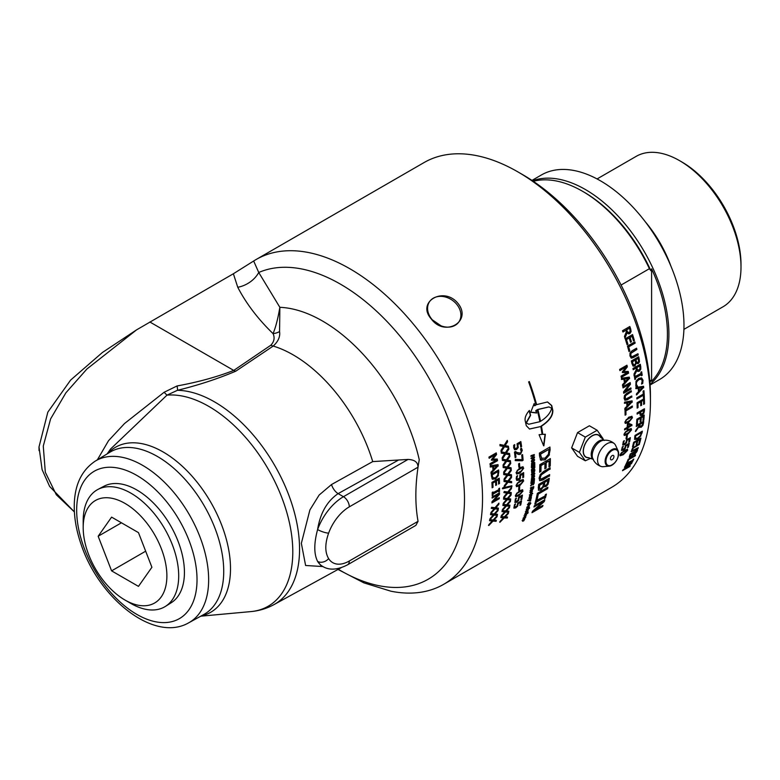 <?xml version="1.0" encoding="UTF-8"?>
<svg xmlns="http://www.w3.org/2000/svg" width="780" height="780" viewBox="0 0 780 780"><rect width="100%" height="100%" fill="white"/><g stroke="black" fill="none" stroke-linecap="round" stroke-linejoin="round"><path stroke-width="1.17" d="M497.172 514.283A187.122 108.03 60 0 1 497.016 515.161L493.808 514.878L489.684 519.392M497.845 509.867A187.122 108.03 60 0 1 497.776 510.403L494.637 513.883L497.494 514.303A187.531 108.274 60 0 1 497.299 515.385L494.091 515.102L489.976 519.617A187.531 108.274 -120 0 0 490.171 518.466L493.399 514.927L490.756 514.702A187.531 108.274 -120 0 0 490.912 513.591L494.227 513.932L498.225 509.438A187.531 108.274 60 0 1 498.059 510.617L494.92 514.108M493.399 514.927L490.464 514.488M498.995 497.884A187.122 108.03 60 0 1 498.956 498.527L491.946 502.574M499.19 492.989A187.122 108.03 60 0 1 499.161 494.198L493.214 500.858L499.307 497.698A187.531 108.274 60 0 1 499.249 498.712L491.917 502.944A187.531 108.274 -120 0 0 491.995 501.725L498.459 494.423L492.141 498.079A187.531 108.274 -120 0 0 492.17 497.045L499.492 492.814A187.531 108.274 60 0 1 499.453 494.383L493.506 501.052M498.459 494.423L492.151 497.718M498.966 478.335A187.122 108.03 60 0 1 499.18 483.434L498.605 484.097A187.531 108.274 -120 0 0 498.44 479.837L496.139 480.841A187.122 108.03 60 0 1 496.294 484.809L495.729 485.472A187.531 108.274 -120 0 0 495.563 481.494L492.55 482.918A187.122 108.03 60 0 1 492.726 487.168L492.141 487.5M496.294 484.809L495.719 485.15M499.18 483.434L498.595 483.776M492.726 487.168L492.151 487.822A187.531 108.274 -120 0 0 491.917 482.41L499.249 478.179A187.531 108.274 60 0 1 499.473 483.59M492.55 482.918L492.843 483.064A187.531 108.274 60 0 1 493.019 487.325M495.563 481.494L492.843 483.064M496.139 480.841L496.431 480.997A187.531 108.274 60 0 1 496.597 484.965M498.44 479.837L496.431 480.997M492.716 477.799L495.436 477.808L497.708 475.108L497.962 472.524A187.531 108.274 -120 0 0 497.874 471.627L491.946 474.747A187.122 108.03 60 0 1 492.024 475.644L493.233 478.13M491.946 474.747L492.238 474.874A187.531 108.274 60 0 1 492.316 475.781L493.087 478.072M497.874 471.627L492.238 474.874M498.342 470.106A187.122 108.03 60 0 1 498.508 471.841L498.176 475.332L495.212 478.891L492.014 478.871M498.469 475.478L495.505 479.037L492.307 479.017L491.468 476.229A187.531 108.274 -120 0 0 491.283 474.181L498.605 469.95A187.531 108.274 60 0 1 498.8 471.978L498.176 475.332M492.833 479.407L492.307 479.017M497.113 465.904L493.204 466.391A187.122 108.03 60 0 1 493.535 469.16L497.113 465.904L493.486 466.508A187.531 108.274 60 0 1 493.818 469.287M497.747 464.665A187.122 108.03 60 0 1 497.903 465.972L491.195 473.343A187.531 108.274 -120 0 0 491.069 472.085L493.028 470.096A187.531 108.274 -120 0 0 492.619 466.664L490.171 466.908M497.903 465.972L490.912 473.216M492.619 466.664L490.464 467.025A187.531 108.274 -120 0 0 490.298 465.806L498.02 464.617A187.531 108.274 60 0 1 498.196 466.089M507.175 517.023A187.122 108.03 60 0 1 506.981 517.813L503.929 517.657L499.649 522.034M508.15 512.889A187.122 108.03 60 0 1 508.063 513.308L504.796 516.701L507.526 517.033A187.531 108.274 60 0 1 507.263 518.057L504.212 517.9L499.931 522.288A187.531 108.274 -120 0 0 500.214 521.196L503.558 517.764L501.052 517.647A187.531 108.274 -120 0 0 501.277 516.594L504.436 516.799L508.589 512.431A187.531 108.274 60 0 1 508.345 513.552L505.079 516.945M503.558 517.764L500.76 517.403M509.584 505.157A187.122 108.03 60 0 1 509.438 506.064L506.191 505.752L502.115 510.296M510.198 500.682A187.122 108.03 60 0 1 510.13 501.248L507.019 504.748L509.896 505.186A187.531 108.274 60 0 1 509.73 506.288L506.483 505.967L502.398 510.52A187.531 108.274 -120 0 0 502.583 509.35L505.781 505.791L503.11 505.547A187.531 108.274 -120 0 0 503.246 504.416L506.6 504.787L510.559 500.263A187.531 108.274 60 0 1 510.422 501.462L507.302 504.972M505.781 505.791L502.817 505.333M510.958 492.531A187.122 108.03 60 0 1 510.89 493.535L507.439 493.077L503.558 497.757M511.202 487.744A187.122 108.03 60 0 1 511.173 488.436L508.219 492.043L511.261 492.56A187.531 108.274 60 0 1 511.183 493.73L507.731 493.262L503.851 497.952A187.531 108.274 -120 0 0 503.938 496.723L506.971 493.048L504.143 492.697A187.531 108.274 -120 0 0 504.192 491.507L507.751 492.014L511.514 487.354A187.531 108.274 60 0 1 511.466 488.621L508.511 492.238M506.971 493.048L503.851 492.511M511.309 481.533A187.122 108.03 60 0 1 511.309 482.615L507.702 482.05L503.987 486.837M511.241 476.531A187.122 108.03 60 0 1 511.261 477.311L508.433 480.997L511.612 481.572A187.531 108.274 60 0 1 511.602 482.781L507.994 482.215L504.28 487.012A187.531 108.274 -120 0 0 504.28 485.726L507.185 481.972L504.231 481.543A187.531 108.274 -120 0 0 504.192 480.305L507.926 480.919L511.524 476.161A187.531 108.274 60 0 1 511.553 477.467L508.726 481.162M507.185 481.972L503.938 481.387M510.802 467.737A187.122 108.03 60 0 1 510.88 468.897L507.068 468.234L503.558 473.128M510.344 462.52A187.122 108.03 60 0 1 510.432 463.398L507.751 467.161L511.085 467.785A187.531 108.274 60 0 1 511.173 469.043L507.361 468.37L503.851 473.275A187.531 108.274 -120 0 0 503.753 471.929L506.503 468.098L503.383 467.59A187.531 108.274 -120 0 0 503.256 466.313L507.195 467.025L510.588 462.169A187.531 108.274 60 0 1 510.725 463.525L508.043 467.288M506.503 468.098L503.09 467.454M509.252 453.453A187.122 108.03 60 0 1 509.428 454.691L505.411 453.95L502.096 458.923M508.424 448.061A187.122 108.03 60 0 1 508.579 449.026L506.054 452.848L509.535 453.502A187.531 108.274 60 0 1 509.71 454.808L505.703 454.048L502.388 459.03A187.531 108.274 -120 0 0 502.193 457.655L504.787 453.755L501.511 453.18A187.531 108.274 -120 0 0 501.296 451.864L505.43 452.663L508.638 447.73A187.531 108.274 60 0 1 508.862 449.124L506.337 452.946M504.787 453.755L501.228 453.082M521.176 501.043A187.122 108.03 60 0 1 520.475 504.709L519.899 505.44A187.531 108.274 -120 0 0 520.504 502.31L518.261 503.207L517.393 505.85L515.463 507.634L513.835 507.994M515.268 503.851L514.312 506.113L514.654 507.01M514.732 504.884L514.556 506.932M518.261 503.207L517.676 506.083L515.755 507.868L513.991 508.15M520.504 502.31L518.554 503.432M514.849 507.166L514.605 506.347L514.849 507.166L517.101 505.82L517.764 503.012L521.537 500.838A187.531 108.274 60 0 1 520.757 504.943M515.502 504.036L515.014 505.118M513.883 508.033L514.527 504.601L515.56 504.007A187.531 108.274 60 0 1 515.551 504.075M519.392 486.886A187.122 108.03 60 0 1 519.207 489.577L518.642 489.908M519.5 489.772L518.612 490.288A187.531 108.274 -120 0 0 518.817 487.217L519.714 486.7A187.531 108.274 60 0 1 519.5 489.772L519.207 489.577M522.892 481.387L521.869 480.421L522.6 481.202L521.869 480.421L517.423 482.976L516.594 484.673L517.608 485.628L522.083 483.034L522.892 481.387L522.161 480.597L517.715 483.151L516.886 484.858L517.608 485.628M523.068 479.495L523.409 480.733L519.48 485.56L516.389 486.535M523.702 480.919L519.773 485.745L516.526 486.652L516.077 485.326L519.967 480.46L523.224 479.563L523.409 480.733M519.226 463.495A187.122 108.03 60 0 1 519.422 466.508L518.807 466.859M519.714 466.654L518.817 467.161A187.531 108.274 -120 0 0 518.612 463.856L519.5 463.34A187.531 108.274 60 0 1 519.714 466.654L519.422 466.508M521.245 448.168L521.976 450.226L520.279 454.058L519.051 454.565L515.17 452.692A187.122 108.03 60 0 1 515.707 457.099L515.112 457.441M518.758 454.447L517.374 453.97M515.209 451.444L517.978 452.917M515.707 457.099L515.141 457.714A187.531 108.274 -120 0 0 514.459 452.156L515.502 451.561L517.832 452.858M515.463 452.8A187.531 108.274 60 0 1 515.99 457.216M517.257 452.605L520.377 452.995L521.245 452.02L520.494 448.948A187.531 108.274 -120 0 0 520.484 448.89L521.527 448.285L522.268 450.343L520.572 454.184L517.657 454.087M523.048 520.572L522.122 520.572M524.452 518.837L524.326 519.626M523.175 519.733L522.658 520.533M522.542 520.553L524.725 519.119L523.741 520.855L524.228 519.665L522.815 521.293L522.395 520.855L523.37 519.938M527.572 512.938A187.122 108.03 60 0 1 527.533 513.045L527.007 513.269M527.485 512.967L528.001 512.752A187.531 108.274 60 0 1 527.807 513.318L527.29 513.533A187.531 108.274 -120 0 0 527.485 512.967M527.69 511.407L527.153 512.109A187.122 108.03 60 0 1 527.036 512.46L526.89 512.899A187.531 108.274 -120 0 0 526.997 512.558L525.544 512.782M525.281 513.24L527.192 511.992A187.531 108.274 -120 0 0 527.28 511.7L527.719 511.524A187.531 108.274 60 0 1 527.621 511.807L528.177 512.07L527.436 512.382A187.531 108.274 60 0 1 527.319 512.723M526.997 512.558L525.564 513.503M529.201 507.887A187.122 108.03 60 0 1 529.152 508.053L526.168 509.252M526.451 509.506A187.531 108.274 -120 0 0 526.627 508.921L529.61 507.721A187.531 108.274 60 0 1 529.435 508.307L526.451 509.506M527.563 507.507L528.85 506.591L528.109 506.454L527.563 507.507L527.183 506.981M528.85 506.591L527.826 506.21L528.567 506.337L527.826 506.21L527.446 507.409M528.226 507.322L526.695 507.224M529.074 505.596L528.869 506.493M526.978 507.478L528.265 505.859L529.318 506.317L528.001 507.946L526.978 507.478L527.036 508.102M530.4 500.35A187.122 108.03 60 0 1 530.312 500.75L527.572 500.341M530.712 498.898A187.122 108.03 60 0 1 530.683 498.995L528.879 500.233L530.741 500.341A187.531 108.274 60 0 1 530.595 500.994L527.855 500.575L531.102 498.605A187.531 108.274 60 0 1 530.975 499.229L529.172 500.467M528.236 499.98L528.723 500.331M532.145 492.823L532.457 493.311L531.687 493.594A187.122 108.03 60 0 1 531.629 493.984L531.472 494.374A187.531 108.274 -120 0 0 531.541 493.984L529.386 494.89M529.825 494.725L531.638 493.35A187.531 108.274 -120 0 0 531.687 493.019L532.135 492.853A187.531 108.274 60 0 1 532.087 493.174L532.75 493.535L531.98 493.818A187.531 108.274 60 0 1 531.921 494.208M531.541 493.984L530.117 494.949M530.702 492.404L531.97 491.468L531.151 491.273L530.702 492.404L530.254 491.858L530.575 492.307M531.97 491.468L530.858 491.059L531.677 491.244L530.858 491.059L530.41 492.19M532.087 490.376L530.946 492.697L529.776 492.112M530.068 492.336L531.229 490.62L532.438 491.195L531.229 492.921L530.068 492.336L530.234 493.048M532.262 490.454L532.145 490.971M533.198 487.441L532.37 487.744A187.531 108.274 60 0 1 532.321 488.114L532.721 488.943L533.101 488.212A187.531 108.274 -120 0 0 533.198 487.441L532.37 487.744M532.077 487.539A187.122 108.03 60 0 1 532.028 487.909L532.721 488.943M533.462 486.681A187.122 108.03 60 0 1 533.315 487.851L530.341 490.708A187.531 108.274 -120 0 0 530.439 489.957L531.872 488.202A187.531 108.274 -120 0 0 531.901 487.909L530.332 488.173M531.17 489.372L530.049 490.493M531.901 487.909L530.624 488.377A187.531 108.274 -120 0 0 530.702 487.675L533.793 486.564A187.531 108.274 60 0 1 533.608 488.065L532.642 489.625L531.453 489.587M531.492 488.943L532.35 489.411M533.686 482.654L532.847 482.947A187.531 108.274 60 0 1 532.818 483.327L533.247 484.175L533.617 483.434A187.531 108.274 -120 0 0 533.686 482.654L532.847 482.947M532.555 482.752A187.122 108.03 60 0 1 532.525 483.122L533.247 484.175M533.939 481.865A187.122 108.03 60 0 1 533.832 483.093L532.906 484.673L532.009 484.185L530.887 485.95A187.531 108.274 -120 0 0 530.956 485.189L532.36 483.405A187.531 108.274 -120 0 0 532.379 483.113L530.809 483.376M531.697 484.614L530.595 485.745M532.379 483.113L531.102 483.571A187.531 108.274 -120 0 0 531.151 482.859L534.261 481.757A187.531 108.274 60 0 1 534.125 483.298L533.188 484.877L531.98 484.819M532.009 484.185L532.906 484.673M533.861 476.19L532.496 475.732L531.677 476.99L532.594 477.808A187.531 108.274 -120 0 0 532.633 476.892L533.159 476.716A187.531 108.274 60 0 1 533.081 478.296L531.745 478.764L531.736 476.297L532.798 475.205L534.28 475.02M533.734 475.654L534.154 476.375L532.789 475.917L532.126 477.965M533.383 474.727L534.378 475.878L533.315 477.935M532.857 476.824A187.122 108.03 60 0 1 532.789 478.111L531.453 478.579M533.676 474.903L534.68 476.073L533.608 478.12L534.154 476.375M534.261 470.506L533.51 470.759A187.531 108.274 60 0 1 533.51 471.325L533.929 471.968L534.251 471.081A187.531 108.274 -120 0 0 534.261 470.506L533.51 470.759M533.218 470.584A187.122 108.03 60 0 1 533.218 471.149L533.929 471.968M532.964 470.935L532.135 471.217A187.531 108.274 60 0 1 532.135 471.939L532.584 472.622L532.954 471.832A187.531 108.274 -120 0 0 532.964 470.935L532.135 471.217M531.843 471.052A187.122 108.03 60 0 1 531.833 471.773L532.584 472.622M534.495 469.677A187.122 108.03 60 0 1 534.485 470.642L533.696 472.485L532.954 472.231L531.784 473.314M532.321 473.187L531.619 472.358A187.531 108.274 -120 0 0 531.638 470.642L534.797 469.579A187.531 108.274 60 0 1 534.778 470.818L533.988 472.66L533.257 472.407L531.911 473.431M532.954 472.231L533.696 472.485M534.261 466.84L533.413 467.123A187.531 108.274 60 0 1 533.413 467.522L533.959 468.439L534.271 467.668A187.531 108.274 -120 0 0 534.261 466.84L533.413 467.123M533.12 466.957A187.122 108.03 60 0 1 533.12 467.356L533.959 468.439M534.495 466.001A187.122 108.03 60 0 1 534.505 467.366L533.676 469.014L532.682 468.458L531.638 470.243A187.531 108.274 -120 0 0 531.629 469.433L532.935 467.59A187.531 108.274 -120 0 0 532.935 467.279L531.326 467.552M532.389 468.907L531.346 470.067M532.935 467.279L531.619 467.717A187.531 108.274 -120 0 0 531.609 466.957L534.788 465.904A187.531 108.274 60 0 1 534.797 467.532L533.968 469.19L532.682 469.072M532.682 468.458L533.676 469.014M534.163 456.895A187.122 108.03 60 0 1 534.193 457.441L530.985 458.484M534.017 454.652A187.122 108.03 60 0 1 534.056 455.208L532.808 455.608A187.122 108.03 60 0 1 532.906 457.07L534.437 456.807A187.531 108.274 60 0 1 534.485 457.587L531.277 458.62A187.531 108.274 -120 0 0 531.229 457.85L532.662 457.382A187.531 108.274 -120 0 0 532.565 455.92L531.121 456.378A187.531 108.274 -120 0 0 531.063 455.598L534.29 454.565A187.531 108.274 60 0 1 534.349 455.344L533.101 455.744A187.531 108.274 60 0 1 533.198 457.207M532.565 455.92L530.829 456.241M546.01 494.305A187.122 108.03 60 0 1 545.074 497.776L544.284 498.644A187.531 108.274 -120 0 0 544.645 497.357L535.967 501.959A187.122 108.03 60 0 1 535.606 503.236L534.953 503.617M545.074 497.776L544.42 498.147M536.533 499.775A187.122 108.03 60 0 1 536.318 500.604L545.005 496.002A187.531 108.274 -120 0 0 545.337 494.695L546.409 494.072A187.531 108.274 60 0 1 545.356 498.03M535.606 503.236L534.807 504.114A187.531 108.274 -120 0 0 535.86 500.165L536.933 499.541A187.531 108.274 60 0 1 536.611 500.848M535.967 501.959L536.25 502.213A187.531 108.274 60 0 1 535.889 503.5M544.645 497.357L536.25 502.213M544.489 482.05L544.781 482.264A187.531 108.274 60 0 1 544.557 483.951L544.654 485.452L545.912 485.277L547.102 484.078L547.677 481.913A187.531 108.274 -120 0 0 547.872 480.49L544.489 482.05A187.122 108.03 60 0 1 544.264 483.736L544.567 485.384M547.872 480.49L544.781 482.264M539.331 488.436L541.037 488.563L542.822 486.73L543.377 484.633A187.531 108.274 -120 0 0 543.611 482.947L539.419 484.985A187.122 108.03 60 0 1 539.263 486.184L539.555 488.611M539.419 484.985L539.711 485.199A187.531 108.274 60 0 1 539.555 486.398L539.438 488.543M543.611 482.947L539.711 485.199M548.915 478.491A187.122 108.03 60 0 1 548.574 481.055L547.706 484.195L545.571 486.457L543.562 486.223L540.55 489.811L538.356 490.064M543.806 486.476L540.832 490.045L538.649 490.288L538.278 487.607A187.531 108.274 -120 0 0 538.707 484.39L549.257 478.296A187.531 108.274 60 0 1 548.867 481.27L547.999 484.419L545.854 486.681L543.514 486.262M543.562 486.223L544.157 486.876M550.056 458.767A187.122 108.03 60 0 1 549.919 465.952L548.964 466.859A187.531 108.274 -120 0 0 549.091 460.941L545.912 462.433A187.122 108.03 60 0 1 545.795 467.951L544.84 468.858A187.531 108.274 -120 0 0 544.957 463.33L540.745 465.416A187.122 108.03 60 0 1 540.618 471.325L539.672 471.871M545.795 467.951L544.85 468.497M549.919 465.952L548.974 466.498M540.618 471.325L539.663 472.231A187.531 108.274 -120 0 0 539.789 464.685L550.349 458.601A187.531 108.274 60 0 1 550.212 466.138M540.745 465.416L541.037 465.582A187.531 108.274 60 0 1 540.91 471.51M544.957 463.33L541.037 465.582M545.912 462.433L546.205 462.608A187.531 108.274 60 0 1 546.088 468.136M549.091 460.941L546.205 462.608M541.32 458.231L545.025 458.162L548.399 454.311L548.886 450.655A187.531 108.274 -120 0 0 548.818 449.387L540.404 453.931A187.122 108.03 60 0 1 540.472 455.198L541.905 458.65M540.404 453.931L540.696 454.077A187.531 108.274 60 0 1 540.764 455.344L541.759 458.572M548.818 449.387L540.696 454.077M549.656 447.164A187.122 108.03 60 0 1 549.812 449.728L549.149 454.662L544.752 459.722L540.277 459.761M549.442 454.818L545.044 459.878L540.569 459.917L539.555 455.998A187.531 108.274 -120 0 0 539.38 453.102L549.929 447.008A187.531 108.274 60 0 1 550.105 449.875L549.149 454.662M541.183 460.405L540.569 459.917M626.847 450.801L626.077 449.953L626.564 450.548L626.077 449.953L621.64 452.507L620.558 454.019L621.319 454.857L625.784 452.264L626.847 450.801L626.359 450.206L621.923 452.761L620.841 454.272L621.319 454.857M627.413 449.192L627.374 450.079L622.908 454.496L619.973 455.598M627.656 450.333L623.191 454.76L620.081 455.764L620.022 454.74L624.448 450.284L627.578 449.29L627.374 450.079M630.006 437.843A187.122 108.03 60 0 1 629.314 441.509L628.739 442.24A187.531 108.274 -120 0 0 629.343 439.101L627.1 440.008L626.233 442.65L624.312 444.434L622.674 444.805M624.097 440.642L623.152 442.913L623.493 443.82M623.561 441.685L623.395 443.732M627.1 440.008L626.515 442.884L624.595 444.678L622.83 444.951M629.343 439.101L627.383 440.232M623.688 443.966L623.444 443.147L623.688 443.966L625.94 442.621L626.593 439.813L630.367 437.629A187.531 108.274 60 0 1 629.606 441.743M624.332 440.837L623.854 441.919M622.723 444.844L623.356 441.392L624.4 440.798A187.531 108.274 60 0 1 624.38 440.875M632.053 406.185A187.122 108.03 60 0 1 632.073 407.004L625.618 410.738A187.122 108.03 60 0 1 625.677 414.541L625.102 414.872M625.969 414.706L625.102 415.204A187.531 108.274 -120 0 0 625.004 410.251L632.336 406.019A187.531 108.274 60 0 1 632.365 407.17L625.911 410.894A187.531 108.274 60 0 1 625.969 414.706L625.677 414.541M631.137 402.119L627.315 402.616A187.122 108.03 60 0 1 627.471 405.308L631.137 402.119L627.608 402.763A187.531 108.274 60 0 1 627.764 405.454M631.819 400.901A187.122 108.03 60 0 1 631.888 402.129L624.985 409.432A187.531 108.274 -120 0 0 624.936 408.223L626.944 406.253A187.531 108.274 -120 0 0 626.759 402.919L624.361 403.172M631.888 402.129L624.692 409.276M626.759 402.919L624.653 403.309A187.531 108.274 -120 0 0 624.575 402.129L632.092 400.852A187.531 108.274 60 0 1 632.18 402.285M630.649 388.06A187.122 108.03 60 0 1 630.757 388.908L623.688 392.993M629.938 382.707A187.122 108.03 60 0 1 630.142 384.169L624.819 391.151L630.913 387.913A187.531 108.274 60 0 1 631.039 389.025L623.717 393.256A187.531 108.274 -120 0 0 623.551 391.921L629.343 384.267L623.025 387.913A187.531 108.274 -120 0 0 622.859 386.792L630.182 382.561A187.531 108.274 60 0 1 630.435 384.277L625.111 391.267M629.343 384.267L622.986 387.67M628.436 378.417L624.458 378.904A187.122 108.03 60 0 1 624.936 381.732L628.436 378.417L624.751 379.002A187.531 108.274 60 0 1 625.228 381.829M629.05 377.159A187.122 108.03 60 0 1 629.284 378.524L622.733 385.934A187.531 108.274 -120 0 0 622.528 384.647L624.448 382.639A187.531 108.274 -120 0 0 623.854 379.139L621.377 379.402M629.284 378.524L622.44 385.827M623.854 379.139L621.66 379.49A187.531 108.274 -120 0 0 621.436 378.251L629.314 377.12A187.531 108.274 60 0 1 629.567 378.622M624.234 468.897L630.24 465.787A187.531 108.274 60 0 1 629.831 466.479L629.567 466.177A187.122 108.03 60 0 1 629.567 466.177L622.918 470.018M631.527 462.725A187.122 108.03 60 0 1 631.283 463.183L624.419 467.327A187.531 108.274 -120 0 0 624.809 466.606L632.131 462.374A187.531 108.274 60 0 1 631.547 463.476L624.448 469.131M629.831 466.479L622.508 470.71A187.531 108.274 -120 0 0 623.005 469.872L630.737 463.681L624.77 466.684M635.057 455.335A187.122 108.03 60 0 1 634.94 455.598L628.485 459.332A187.122 108.03 60 0 1 627.247 462.101L626.925 462.286M627.51 462.394L626.642 462.891A187.531 108.274 -120 0 0 628.241 459.264L635.563 455.042A187.531 108.274 60 0 1 635.212 455.881L628.748 459.615A187.531 108.274 60 0 1 627.51 462.394L627.247 462.101M637.865 447.837A187.122 108.03 60 0 1 637.748 448.217L631.157 451.493M639.132 443.752A187.122 108.03 60 0 1 639.005 444.181L632.873 447.964L631.888 449.592L632.365 450.781L638.323 447.584A187.531 108.274 60 0 1 638.02 448.481L631.332 451.688M631.254 451.591L632.56 448.1L639.561 443.508A187.531 108.274 60 0 1 639.288 444.434L633.155 448.227L632.365 450.781M643.88 415.184A187.122 108.03 60 0 1 643.519 419.854L642.944 420.556A187.531 108.274 -120 0 0 643.266 416.588L640.965 417.553A187.122 108.03 60 0 1 640.673 421.249L640.097 421.951A187.531 108.274 -120 0 0 640.39 418.246L637.377 419.62A187.122 108.03 60 0 1 637.065 423.589L636.519 423.901M640.673 421.249L640.136 421.561M643.519 419.854L642.983 420.166M637.065 423.589L636.49 424.291A187.531 108.274 -120 0 0 636.87 419.24L644.202 415.009A187.531 108.274 60 0 1 643.812 420.059M637.377 419.62L637.669 419.815A187.531 108.274 60 0 1 637.358 423.784M640.39 418.246L637.669 419.815M640.965 417.553L641.258 417.748A187.531 108.274 60 0 1 640.965 421.453M643.266 416.588L641.258 417.748M641.014 414.287L643.217 412.893L643.558 411.255A187.531 108.274 -120 0 0 643.578 410.339L640.663 412.025A187.531 108.274 60 0 1 640.643 412.776L640.936 414.238M640.663 412.025L643.578 410.339M640.37 411.85A187.122 108.03 60 0 1 640.341 412.601L640.721 414.102M644.153 408.915A187.122 108.03 60 0 1 644.105 410.651L643.558 413.069L641.755 415.058L640.166 415.282M639.834 412.503L637.104 414.082A187.531 108.274 -120 0 0 637.124 412.971L644.456 408.74A187.531 108.274 60 0 1 644.397 410.836L643.851 413.264L642.047 415.252L640.458 415.467L639.805 413.439A187.531 108.274 -120 0 0 639.834 412.503L637.114 413.731M643.666 390.809A187.122 108.03 60 0 1 644.056 397.517L643.481 398.171A187.531 108.274 -120 0 0 643.344 395.255L636.87 398.677M644.056 397.517L643.471 397.858M643.344 395.255L636.88 398.99A187.531 108.274 -120 0 0 636.812 397.829L643.276 394.095A187.531 108.274 -120 0 0 643.071 391.151L643.939 390.653A187.531 108.274 60 0 1 644.348 397.673M642.632 387.553L638.752 388.05A187.122 108.03 60 0 1 639.015 390.79L642.632 387.553L639.044 388.177A187.531 108.274 60 0 1 639.308 390.916M643.285 386.324A187.122 108.03 60 0 1 643.402 387.601L636.617 394.943A187.531 108.274 -120 0 0 636.519 393.705L638.498 391.726A187.531 108.274 -120 0 0 638.186 388.333L635.758 388.577M643.402 387.601L636.324 394.807M638.186 388.333L636.051 388.703A187.531 108.274 -120 0 0 635.914 387.494L643.558 386.276A187.531 108.274 60 0 1 643.695 387.738M641.404 371.904A187.122 108.03 60 0 1 641.92 375.2L641.452 375.736A187.531 108.274 -120 0 0 641.277 374.575L635.164 377.842A187.122 108.03 60 0 1 635.339 378.992L634.842 379.285M641.92 375.2L641.423 375.482M634.822 375.706A187.122 108.03 60 0 1 634.969 376.633L641.092 373.357A187.531 108.274 -120 0 0 640.897 372.197L641.648 371.767A187.531 108.274 60 0 1 642.203 375.297M635.339 378.992L634.881 379.529A187.531 108.274 -120 0 0 634.325 375.999L635.066 375.56A187.531 108.274 60 0 1 635.261 376.73M635.164 377.842L635.447 377.939A187.531 108.274 60 0 1 635.622 379.099M641.277 374.575L635.447 377.939M639.688 365.986L636.646 367.497A187.122 108.03 60 0 1 636.85 368.569L637.533 370.012L639.064 369.954L639.941 368.813L639.912 367.204A187.531 108.274 -120 0 0 639.688 365.986L636.928 367.575A187.531 108.274 60 0 1 637.133 368.657L637.533 370.012L638.781 369.866M633.155 369.505L636.119 368.043L633.204 369.73A187.531 108.274 -120 0 0 632.96 368.501L640.292 364.27A187.531 108.274 60 0 1 640.75 366.649L640.789 369.213L639.366 371.183L637.933 371.446L636.597 370.432L633.974 375.531M640.048 364.416A187.122 108.03 60 0 1 640.458 366.571L640.507 369.125L639.083 371.095L637.786 371.387M636.88 370.519L634.257 375.628A187.531 108.274 -120 0 0 633.994 374.039L636.383 369.457A187.531 108.274 -120 0 0 636.119 368.043M637.728 353.857A187.122 108.03 60 0 1 637.981 354.91L633.409 357.542L630.962 357.942M636.324 348.319A187.122 108.03 60 0 1 636.607 349.391L630.659 353.281L630.503 355.368L631.585 356.772M631.244 358L629.947 355.894L629.986 353.008L631.985 350.825L636.558 348.182A187.531 108.274 60 0 1 636.88 349.43L630.942 353.33L630.786 355.417L631.839 356.821L637.962 353.72A187.531 108.274 60 0 1 638.264 354.968L631.683 358.166M632.336 334.708A187.122 108.03 60 0 1 634.111 340.46L633.516 340.987A187.531 108.274 -120 0 0 632.092 336.336L629.821 337.477A187.122 108.03 60 0 1 631.147 341.806L630.552 342.332A187.531 108.274 -120 0 0 629.216 337.994L626.233 339.544A187.122 108.03 60 0 1 627.656 344.185L627.013 344.555M631.147 341.806L630.503 342.176M634.111 340.46L633.477 340.831M627.656 344.185L627.062 344.711A187.531 108.274 -120 0 0 625.228 338.803L632.56 334.581A187.531 108.274 60 0 1 634.384 340.49M626.233 339.544L626.496 339.563A187.531 108.274 60 0 1 627.929 344.214M629.216 337.994L626.496 339.563M629.821 337.477L630.084 337.496A187.531 108.274 60 0 1 631.42 341.835M632.092 336.336L630.084 337.496M629.431 328.253L626.418 329.843A187.122 108.03 60 0 1 626.798 330.944L627.754 332.426L629.353 332.309L630.123 331.149L629.86 329.501A187.531 108.274 -120 0 0 629.431 328.253L626.681 329.843A187.531 108.274 60 0 1 627.062 330.944L628.027 332.436L629.353 332.309M622.908 331.87L625.862 330.31L622.947 331.997A187.531 108.274 -120 0 0 622.508 330.74L629.831 326.508A187.531 108.274 60 0 1 630.679 328.945L631.117 331.578L629.87 333.577L628.758 333.889L626.798 332.846L624.721 338.042M629.616 326.635A187.122 108.03 60 0 1 630.425 328.945L630.854 331.568L628.631 333.879M627.062 332.855L624.985 338.052A187.531 108.274 -120 0 0 624.458 336.424L626.359 331.753A187.531 108.274 -120 0 0 625.862 330.31M548.857 406.906L537.615 409.5A187.122 108.03 60 0 1 540.257 421.239L540.54 421.317C546.643 417.485 550.358 413.147 551.694 408.291L548.993 406.936L537.898 409.558A187.531 108.274 60 0 1 540.54 421.317M536.357 412.922A187.122 108.03 -120 0 0 535.792 410.621L536.075 410.67A187.531 108.274 60 0 1 536.64 413.01L530.722 412.269L534.183 403.514A187.531 108.274 60 0 1 534.788 405.746L534.514 405.707A187.122 108.03 -120 0 0 533.998 403.825M530.741 412.201L534.758 412.532M535.792 410.621L536.962 409.88L536.075 410.67M528.635 424.203L526.061 422.867L530.332 415.311A187.122 108.03 -120 0 0 529.152 410.67M529.415 429L540.803 426.533L529.562 429.049L526.295 425.714A187.531 108.274 -120 0 0 525.193 420.82C524.628 417.807 526.012 414.346 529.357 410.446A187.531 108.274 60 0 1 530.605 415.369L526.344 422.935L528.782 424.242L539.887 421.688A187.531 108.274 -120 0 0 537.245 409.929M543.582 445.721L545.054 434.187M541.174 426.075L541.457 426.163A187.531 108.274 60 0 1 542.783 434.372L542.49 434.265A187.122 108.03 -120 0 0 541.174 426.075C549.003 420.947 552.796 415.701 552.533 410.329A187.122 108.03 -120 0 0 551.441 405.444L547.394 401.934M534.788 405.746L535.957 405.005A187.531 108.274 -120 0 0 528.635 381.927L529.288 381.547A187.531 108.274 60 0 1 536.611 404.625L536.338 404.586A187.122 108.03 -120 0 0 529.074 381.673M543.631 445.741L539.068 434.714L542.081 434.392A187.531 108.274 -120 0 0 540.803 426.533M542.783 434.372L545.337 434.294L543.875 445.848M536.611 404.625L547.531 401.953L551.713 405.512A187.531 108.274 60 0 1 552.815 410.397C553.078 415.779 549.295 421.034 541.457 426.163M634.569 341.991A187.122 108.03 60 0 1 634.881 343.083L628.417 346.808A187.122 108.03 60 0 1 629.587 351L628.953 351.37M629.86 351.049L628.992 351.546A187.531 108.274 -120 0 0 627.461 346.096L634.793 341.864A187.531 108.274 60 0 1 635.154 343.112L628.69 346.846A187.531 108.274 60 0 1 629.86 351.049L629.587 351M638.128 358.459L635.7 359.639A187.122 108.03 60 0 1 636.012 361.033L636.568 362.32L637.904 362.359L638.567 361.442L638.391 359.648A187.531 108.274 -120 0 0 638.128 358.459L635.983 359.697A187.531 108.274 60 0 1 636.295 361.101L636.85 362.388L637.904 362.359M635.173 360.175L632.18 361.666A187.122 108.03 60 0 1 632.404 362.671L633.165 364.591L634.657 364.718L635.642 363.314L635.486 361.569A187.531 108.274 -120 0 0 635.173 360.175L632.463 361.735A187.531 108.274 60 0 1 632.687 362.739L633.448 364.669L634.657 364.718M638.44 356.879A187.122 108.03 60 0 1 638.947 359.141L639.454 361.822L638.303 363.568L636.188 363.1L634.686 365.908L632.833 365.898M639.171 361.754L637.124 363.694M636.149 363.119L634.969 365.976L633.116 365.976L631.946 363.646A187.531 108.274 -120 0 0 631.351 360.974L638.674 356.743A187.531 108.274 60 0 1 639.23 359.209L639.454 361.822M633.614 366.22L633.116 365.976M640.897 379.07L638.567 379.548L636.47 381.654L635.992 384.043L637.26 386.188A187.122 108.03 60 0 1 637.27 386.276L636.265 386.851M641.345 377.812L642.74 380.162L642.447 383.282L641.667 383.74M635.846 386.11L636.012 381.166L638.674 378.398L641.628 377.92L643.032 380.269L642.74 383.399L641.569 384.082A187.531 108.274 -120 0 0 641.56 383.984L642.193 380.747L641.179 379.187L638.859 379.655L636.753 381.771L636.285 384.16L637.553 386.305A187.531 108.274 60 0 1 637.562 386.392L636.402 387.065L635.846 386.11M644.095 398.707A187.122 108.03 60 0 1 644.202 403.728L643.627 404.401A187.531 108.274 -120 0 0 643.549 400.189L641.248 401.193A187.122 108.03 60 0 1 641.326 405.113L640.75 405.776A187.531 108.274 -120 0 0 640.673 401.846L637.669 403.26A187.122 108.03 60 0 1 637.738 407.462L637.163 407.794M641.326 405.113L640.75 405.444M644.202 403.728L643.627 404.069M637.738 407.462L637.163 408.125A187.531 108.274 -120 0 0 637.055 402.773L644.377 398.541A187.531 108.274 60 0 1 644.495 403.904M637.669 403.26L637.962 403.416A187.531 108.274 60 0 1 638.03 407.628M640.673 401.846L637.962 403.416M641.248 401.193L641.54 401.349A187.531 108.274 60 0 1 641.618 405.278M643.549 400.189L641.54 401.349M640.107 426.475L642.233 425.197L642.632 423.803A187.531 108.274 -120 0 0 642.749 422.76L639.99 424.349A187.531 108.274 60 0 1 639.892 425.276L640.029 426.416M639.99 424.349L642.749 422.76M639.707 424.144A187.122 108.03 60 0 1 639.6 425.061L639.815 426.26M643.373 421.415A187.122 108.03 60 0 1 643.188 423.052L642.564 425.266L640.848 427.069L638.908 426.699L635.349 431.291M638.908 426.699L635.632 431.515A187.531 108.274 -120 0 0 635.817 430.18L639.044 426.026A187.531 108.274 -120 0 0 639.181 424.817L636.304 426.104M639.181 424.817L636.265 426.504A187.531 108.274 -120 0 0 636.373 425.451L643.705 421.219A187.531 108.274 60 0 1 643.481 423.257L642.856 425.48L641.131 427.284L639.191 426.904L639.561 427.489M635.339 438.223L637.748 438.136L640.361 435.649L641.179 433.427A187.531 108.274 -120 0 0 641.326 432.666L635.398 435.688A187.122 108.03 60 0 1 635.251 436.449L635.563 438.409M635.398 435.688L635.681 435.923A187.531 108.274 60 0 1 635.544 436.683L635.447 438.331M641.326 432.666L635.681 435.923M641.979 431.389A187.122 108.03 60 0 1 641.745 432.656L640.643 435.649L637.231 438.916L634.481 439.189M640.926 435.883L637.514 439.159L634.774 439.433L634.706 437.131A187.531 108.274 -120 0 0 635.017 435.406L642.35 431.174A187.531 108.274 60 0 1 642.038 432.89L640.643 435.649M640.556 438.321A187.122 108.03 60 0 1 639.532 442.319L638.947 443.069A187.531 108.274 -120 0 0 639.853 439.549L637.562 440.466A187.122 108.03 60 0 1 636.724 443.742L636.139 444.493A187.531 108.274 -120 0 0 636.977 441.207L633.974 442.533A187.122 108.03 60 0 1 633.077 446.043L632.629 446.306M633.077 446.043L632.492 446.794A187.531 108.274 -120 0 0 633.623 442.319L640.945 438.087A187.531 108.274 60 0 1 639.815 442.562M633.974 442.533L634.257 442.777A187.531 108.274 60 0 1 633.36 446.296M636.977 441.207L634.257 442.777M637.562 440.466L637.845 440.71A187.531 108.274 60 0 1 637.006 443.995M639.853 439.549L637.845 440.71M636.441 451.123L634.023 452.088A187.122 108.03 60 0 1 633.652 453.082L633.526 453.94L634.325 453.755L633.799 454.214L634.598 454.028L636.129 451.961A187.531 108.274 -120 0 0 636.441 451.123L634.296 452.361A187.531 108.274 60 0 1 633.935 453.346L633.799 454.214L634.598 454.028M633.487 452.829L630.493 454.116A187.122 108.03 60 0 1 630.24 454.828L629.986 456.134L631.147 456.261L633.116 453.823A187.531 108.274 -120 0 0 633.487 452.829L630.776 454.389A187.531 108.274 60 0 1 630.513 455.101L630.259 456.407L631.147 456.261M637.114 450.031A187.122 108.03 60 0 1 636.675 451.24L634.111 454.565L632.863 454.594L630.562 456.846L629.167 457.139M633.136 454.867L630.835 457.129L629.45 457.411L629.567 455.881A187.531 108.274 -120 0 0 630.259 453.989L637.582 449.758A187.531 108.274 60 0 1 636.948 451.513L634.384 454.847L632.863 454.594M633.224 459.391A187.122 108.03 60 0 1 632.375 461.107L631.888 461.828A187.531 108.274 -120 0 0 632.278 461.068L626.174 464.149A187.122 108.03 60 0 1 625.794 464.899L625.628 464.997M626.642 463.183A187.122 108.03 60 0 1 626.564 463.349L632.668 460.268A187.531 108.274 -120 0 0 633.038 459.498L633.779 459.059A187.531 108.274 60 0 1 632.639 461.399M625.794 464.899L625.316 465.631A187.531 108.274 -120 0 0 626.457 463.291L627.208 462.862A187.531 108.274 60 0 1 626.837 463.632M626.174 464.149L626.447 464.441A187.531 108.274 60 0 1 626.057 465.202M632.278 461.068L626.447 464.441M627.998 371.446A187.122 108.03 60 0 1 628.309 373.064L621.231 377.159M626.72 365.332A187.122 108.03 60 0 1 627.042 366.824L623.454 371.485L628.27 371.446A187.531 108.274 60 0 1 628.592 373.152L621.27 377.383A187.531 108.274 -120 0 0 621.036 376.155L627.344 372.508L622.567 372.567A187.531 108.274 -120 0 0 622.411 371.816L626.194 366.941L619.885 370.588A187.531 108.274 -120 0 0 619.622 369.427L626.954 365.196A187.531 108.274 60 0 1 627.325 366.892L623.737 371.563M626.194 366.941L619.837 370.383M627.344 372.508L622.284 372.499M631.478 396.152A187.122 108.03 60 0 1 631.547 397.03L626.983 399.672L624.683 400.12M630.981 390.887A187.122 108.03 60 0 1 631.078 391.804L625.063 395.674L624.624 397.673L625.394 398.98M631.078 391.804L625.355 395.801L625.375 398.97M631.547 397.03L627.276 399.808L624.975 400.247L624.088 398.278L624.526 395.519L626.672 393.373L631.234 390.741A187.531 108.274 60 0 1 631.361 391.921M625.667 399.106L631.751 395.996A187.531 108.274 60 0 1 631.839 397.166M631.673 418.148L630.64 417.173L631.371 417.963L630.64 417.173L626.203 419.728L625.375 421.424L626.389 422.389L630.864 419.796L631.673 418.148L630.932 417.349L626.496 419.913L625.667 421.61L626.389 422.389M631.839 416.247L632.19 417.495L628.27 422.321L625.18 423.296M632.483 417.68L628.563 422.506L625.307 423.404L624.848 422.077L628.739 417.212L631.995 416.315L632.19 417.495M630.796 425.324L627.832 424.057A187.122 108.03 60 0 1 627.637 426.777L630.796 425.324L628.124 424.252A187.531 108.274 60 0 1 627.929 426.982M631.654 424.583A187.122 108.03 60 0 1 631.576 425.5L627.559 427.82A187.122 108.03 60 0 1 627.471 428.766L627.013 429.039M627.471 428.766L626.974 429.429A187.531 108.274 -120 0 0 627.062 428.473L624.575 429.536M627.559 427.82L627.851 428.015A187.531 108.274 60 0 1 627.764 428.971M631.576 425.5L627.851 428.015M627.062 428.473L624.546 429.926A187.531 108.274 -120 0 0 624.624 428.883L627.139 427.43A187.531 108.274 -120 0 0 627.383 423.842L628.417 423.248L631.946 424.7A187.531 108.274 60 0 1 631.868 425.695M630.786 430.287L629.86 429.351L630.503 430.082L629.86 429.351L625.414 431.906L624.497 433.543L625.423 434.47L629.899 431.886L630.786 430.287L630.142 429.556L625.706 432.12L624.79 433.758L625.423 434.47M631.117 428.483L631.312 429.614L627.198 434.314L624.146 435.318M631.605 429.819L627.49 434.528L624.273 435.445L623.971 434.226L628.046 429.488L631.274 428.571L631.312 429.614M627.013 435.63A187.122 108.03 60 0 1 626.633 438.126L626.106 438.428M626.925 438.35L626.038 438.857A187.531 108.274 -120 0 0 626.467 435.942L627.354 435.435A187.531 108.274 60 0 1 626.925 438.35L626.633 438.126M628.904 443.459A187.122 108.03 60 0 1 628.075 446.969L627.5 447.71A187.531 108.274 -120 0 0 628.222 444.678L625.989 445.565L625.024 448.139L623.074 449.894L621.465 450.274M623.025 446.248L622.011 448.451L622.313 449.319M622.469 447.262L622.216 449.231M625.989 445.565L625.307 448.383L623.356 450.138L621.611 450.44M628.222 444.678L626.272 445.799M622.499 449.475L622.294 448.695L622.499 449.475L624.76 448.139L625.521 445.419L629.294 443.235A187.531 108.274 60 0 1 628.368 447.213M623.269 446.443L622.752 447.496M621.504 450.313L622.294 447.008L623.327 446.413A187.531 108.274 60 0 1 623.317 446.482M549.315 474.805A187.122 108.03 60 0 1 549.208 475.927L542.617 479.729L539.516 480.499M549.832 467.902A187.122 108.03 60 0 1 549.764 469.102L541.018 474.63L540.004 477.292L540.686 478.949M549.764 469.102L541.31 474.825L540.296 477.487L540.559 478.92M549.208 475.927L542.909 479.934L539.809 480.694L539.097 478.179L540.286 474.513L543.553 471.529L550.144 467.727A187.531 108.274 60 0 1 550.056 469.297M540.979 479.154L549.646 474.61A187.531 108.274 60 0 1 549.49 476.141M547.511 487.471A187.122 108.03 60 0 1 547.326 488.446L538.024 493.818A187.122 108.03 60 0 1 536.991 498.517L536.143 499.005M537.274 498.761L536.026 499.483A187.531 108.274 -120 0 0 537.332 493.34L547.882 487.256A187.531 108.274 60 0 1 547.609 488.68L538.307 494.052A187.531 108.274 60 0 1 537.274 498.761L536.991 498.517M542.49 505.703A187.122 108.03 60 0 1 542.256 506.327L532.184 512.138M544.44 499.921A187.122 108.03 60 0 1 544.021 501.277L534.339 509.974L542.968 505.43A187.531 108.274 60 0 1 542.529 506.6L531.98 512.694A187.531 108.274 -120 0 0 532.506 511.28L543.046 501.745L533.949 506.99A187.531 108.274 -120 0 0 534.329 505.762L544.879 499.678A187.531 108.274 60 0 1 544.294 501.54L534.612 510.247M543.046 501.745L534.115 506.474M533.627 459.488L534.115 460.151L532.633 459.693L532.243 461.594L531.619 460.844L533.062 461.302M533.822 460.005L532.34 459.547L531.619 460.844L533.354 461.458L534.115 460.151M533.92 458.679L534.368 459.742L533.101 462.062L531.794 462.296M533.169 458.698L534.661 459.898L533.393 462.218L531.941 462.394L531.356 461.224L532.574 458.933L534.076 458.738M534.417 462.53A187.122 108.03 60 0 1 534.475 465.026L534.242 465.358A187.531 108.274 -120 0 0 534.193 463.378L533.179 463.447A187.122 108.03 60 0 1 533.227 465.377L532.984 465.719A187.531 108.274 -120 0 0 532.935 463.778L531.775 463.895A187.122 108.03 60 0 1 531.833 466.06L531.307 466.226M533.227 465.377L532.691 465.553M534.475 465.026L533.949 465.202M531.833 466.06L531.599 466.391A187.531 108.274 -120 0 0 531.511 463.486L534.7 462.433A187.531 108.274 60 0 1 534.768 465.182M531.775 463.895L532.067 464.051A187.531 108.274 60 0 1 532.126 466.216M532.935 463.778L532.067 464.051M533.179 463.447L533.471 463.603A187.531 108.274 60 0 1 533.52 465.543M534.193 463.378L533.471 463.603M534.427 473.304A187.122 108.03 60 0 1 534.417 473.752L531.277 474.835M531.57 475.02A187.531 108.274 -120 0 0 531.59 474.279L534.729 473.197A187.531 108.274 60 0 1 534.709 473.938L531.57 475.02M534.183 478.589A187.122 108.03 60 0 1 534.027 480.88L533.793 481.26A187.531 108.274 -120 0 0 533.929 479.388L532.925 479.437A187.122 108.03 60 0 1 532.798 481.26L532.574 481.64A187.531 108.274 -120 0 0 532.701 479.807L531.56 479.905A187.122 108.03 60 0 1 531.424 481.942L530.907 482.118M532.798 481.26L532.282 481.435M534.027 480.88L533.5 481.065M531.424 481.942L531.2 482.313A187.531 108.274 -120 0 0 531.375 479.573L534.495 478.481A187.531 108.274 60 0 1 534.319 481.084M531.56 479.905L531.853 480.09A187.531 108.274 60 0 1 531.716 482.137M532.701 479.807L531.853 480.09M532.925 479.437L533.218 479.622A187.531 108.274 60 0 1 533.091 481.455M533.929 479.388L533.218 479.622M530.371 496.373L530.39 495.68L530.371 496.373L529.6 495.904L530.195 495.69M529.961 494.89L530.829 496.197L531.287 494.754L531.745 495.456L529.279 497.503A187.531 108.274 -120 0 0 529.386 496.889L530.244 495.115L530.829 496.197M530.995 494.53L531.463 495.232L530.692 496.47L529.327 497.035M531.287 494.754L531.745 495.456L530.975 496.694M531.034 497.25A187.122 108.03 60 0 1 530.995 497.474L531.082 498.615L528.791 498.352M530.692 498.478L529.074 498.576A187.531 108.274 -120 0 0 529.191 497.952L531.394 497.113A187.531 108.274 60 0 1 531.277 497.708L531.082 498.615M528.236 503.626L528.46 504.845L530.225 502.583L530.878 503.158L529.63 504.884L530.371 503.451L529.864 502.915L528.089 505.177L527.387 504.543M529.942 502.339L530.312 503.617M528.762 502.691L527.933 504.231L528.46 504.845M530.371 503.451L528.382 505.43L527.68 504.787L528.518 503.86M527.621 510.676A187.122 108.03 60 0 1 527.572 510.832L525.437 511.67M526.11 510.539L528.041 510.52A187.531 108.274 60 0 1 527.855 511.095L525.72 511.933A187.531 108.274 -120 0 0 525.886 511.397L526.792 509.896L528.44 509.233A187.531 108.274 60 0 1 528.255 509.818L526.734 511.017M528.031 509.399A187.122 108.03 60 0 1 527.982 509.555L526.695 510.442M526.763 513.269A187.122 108.03 60 0 1 526.715 513.386L524.579 514.274M525.047 513.971L527.192 513.094A187.531 108.274 60 0 1 526.997 513.659L524.852 514.537A187.531 108.274 -120 0 0 525.047 513.971M524.774 516.184L526.091 515.278L524.774 516.184L524.472 515.697M525.808 515.005L525.115 514.917L525.808 515.005M526.091 515.278L525.145 514.946M525.164 516.116L523.955 515.911M526.354 514.342L526.11 515.083M524.228 516.184L525.583 514.634L526.549 515.005L524.882 516.292M525.583 514.634L526.276 514.732M524.56 518.291L523.039 519.383A187.531 108.274 -120 0 0 523.263 518.837L525.135 517.803L524.648 517.267L523.283 517.813M524.394 518.398L522.766 519.1M525.437 516.828A187.122 108.03 60 0 1 525.418 516.886L525.154 517.637M525.135 517.803L523.556 518.086A187.531 108.274 -120 0 0 523.77 517.54L525.895 516.643A187.531 108.274 60 0 1 525.691 517.159L524.667 518.681M525.145 517.004L525.203 517.52M520.582 441.714A187.122 108.03 60 0 1 521.313 446.462L520.738 447.067A187.531 108.274 -120 0 0 520.163 443.245L517.92 444.278L517.959 447.447L516.321 449.397L514.439 449.621M521.313 446.462L520.699 446.813M514.468 444.668L514.234 447.33L514.946 448.412M517.92 444.278L518.242 447.554L516.604 449.504L514.732 449.719L513.679 447.905L513.708 445.273L514.742 444.668A187.531 108.274 60 0 1 514.761 444.766L514.527 447.437L515.17 448.49L516.438 448.266L517.413 447.145L517.052 443.752L520.835 441.568A187.531 108.274 60 0 1 521.596 446.569M520.163 443.245L518.212 444.376M522.327 454.769A187.122 108.03 60 0 1 522.815 460.112L521.713 460.746L515.151 460.512M521.713 460.746L515.443 460.648A187.531 108.274 -120 0 0 515.317 459.371L522.161 459.703A187.531 108.274 -120 0 0 521.732 455.11L522.59 454.613A187.531 108.274 60 0 1 523.107 460.249L522.005 460.882M522.892 468.692L521.781 467.698L522.6 468.536L521.781 467.698L517.335 470.262L516.594 472.007L517.706 472.982L522.171 470.398L522.892 468.692L522.073 467.854L517.627 470.408L516.886 472.163L517.706 472.982M522.892 466.703L523.409 468.068L519.675 473.011L516.565 473.967M523.702 468.224L519.967 473.168L516.701 474.055L516.077 472.631L519.773 467.659L523.039 466.772L523.409 468.068M523.37 472.758A187.122 108.03 60 0 1 523.361 477.058L522.795 477.731A187.531 108.274 -120 0 0 522.805 474.181L520.562 475.147L520.143 478.101L518.359 479.993L516.604 480.265M523.361 477.058L522.795 477.38M517.335 475.634L516.75 478.14L517.355 479.203M516.955 476.775L517.189 479.105M520.562 475.147L520.435 478.276L518.651 480.168L516.838 480.402M522.805 474.181L520.855 475.312M517.481 479.271L519.733 477.925L519.88 474.776L523.653 472.592A187.531 108.274 60 0 1 523.653 477.233M517.55 475.761L517.247 476.941M516.779 480.373L516.184 478.784L516.584 476.317L517.627 475.722A187.531 108.274 60 0 1 517.627 475.8M522.2 491.527L521.245 490.581L521.908 491.322L521.245 490.581L516.808 493.135L515.902 494.783L516.838 495.709L521.313 493.126L522.2 491.527L521.537 490.786L517.101 493.34L516.194 494.988L516.838 495.709M522.502 489.713L522.717 490.854L518.632 495.563L515.57 496.577M523.01 491.059L518.914 495.778L515.697 496.694L515.375 495.456L519.431 490.708L522.658 489.791L522.717 490.854M522.064 495.271A187.122 108.03 60 0 1 521.508 499.083L520.933 499.805A187.531 108.274 -120 0 0 521.41 496.567L519.168 497.484L518.388 500.204L516.496 502.008L514.839 502.349M521.508 499.083L521.001 499.366M516.126 498.089L515.249 500.409L515.639 501.345M515.619 499.151L515.531 501.267M519.168 497.484L518.681 500.428L516.789 502.232L515.005 502.505M521.41 496.567L519.46 497.698M515.824 501.482L515.541 500.633L515.824 501.482L518.076 500.146L518.632 497.25L522.405 495.066A187.531 108.274 60 0 1 521.791 499.307M516.36 498.264L515.911 499.366M514.898 502.398L515.385 498.829L516.418 498.225A187.531 108.274 60 0 1 516.409 498.303M508.102 446.17A187.122 108.03 60 0 1 508.316 447.437L504.202 446.657L500.994 451.669M507.078 440.7A187.122 108.03 60 0 1 507.273 441.704L504.816 445.555L508.375 446.219A187.531 108.274 60 0 1 508.599 447.535L504.484 446.745L501.277 451.766A187.531 108.274 -120 0 0 501.033 450.362L503.549 446.443L500.194 445.838A187.531 108.274 -120 0 0 499.931 444.512L504.173 445.341L507.283 440.378A187.531 108.274 60 0 1 507.556 441.782L505.108 445.633M503.549 446.443L499.912 445.76M510.149 460.648A187.122 108.03 60 0 1 510.276 461.857L506.366 461.146L502.954 466.079M509.516 455.335A187.122 108.03 60 0 1 509.633 456.261L507.029 460.054L510.432 460.697A187.531 108.274 60 0 1 510.568 461.974L506.659 461.263L503.246 466.206A187.531 108.274 -120 0 0 503.1 464.851L505.772 460.98L502.574 460.434A187.531 108.274 -120 0 0 502.398 459.137L506.444 459.888L509.74 454.994A187.531 108.274 60 0 1 509.925 456.368L507.322 460.171M505.772 460.98L502.281 460.317M511.183 474.698A187.122 108.03 60 0 1 511.222 475.829L507.507 475.215L503.9 480.051M510.929 469.589A187.122 108.03 60 0 1 510.978 470.418L508.219 474.142L511.475 474.747A187.531 108.274 60 0 1 511.514 475.985L507.8 475.361L504.192 480.207A187.531 108.274 -120 0 0 504.143 478.901L506.971 475.108L503.929 474.63A187.531 108.274 -120 0 0 503.851 473.372L507.692 474.035L511.183 469.228A187.531 108.274 60 0 1 511.27 470.564L508.511 474.289M506.971 475.108L503.636 474.484M511.583 485.842A187.122 108.03 60 0 1 511.563 486.554L502.388 488.621M511.563 486.554L502.681 488.797A187.531 108.274 -120 0 0 502.691 487.841L511.885 485.774A187.531 108.274 60 0 1 511.856 486.73M510.393 498.937A187.122 108.03 60 0 1 510.296 499.892L506.942 499.502L502.964 504.114M510.832 494.305A187.122 108.03 60 0 1 510.783 494.93L507.741 498.488L510.705 498.966A187.531 108.274 60 0 1 510.578 500.097L507.234 499.707L503.256 504.328A187.531 108.274 -120 0 0 503.392 503.129L506.503 499.512L503.753 499.21A187.531 108.274 -120 0 0 503.851 498.049L507.302 498.488L511.163 493.896A187.531 108.274 60 0 1 511.075 495.124L508.033 498.693M506.503 499.512L503.461 499.005M508.511 511.192A187.122 108.03 60 0 1 508.336 512.041L505.186 511.807L501.004 516.272M509.301 506.883A187.122 108.03 60 0 1 509.223 507.38L506.035 510.822L508.833 511.212A187.531 108.274 60 0 1 508.618 512.275L505.479 512.041L501.296 516.506A187.531 108.274 -120 0 0 501.52 515.375L504.796 511.875L502.203 511.69A187.531 108.274 -120 0 0 502.388 510.598L505.645 510.9L509.701 506.444A187.531 108.274 60 0 1 509.506 507.604L506.317 511.056M504.796 511.875L501.92 511.466M496.987 459.049A187.122 108.03 60 0 1 497.221 460.61L490.142 464.695M496.022 453.034A187.122 108.03 60 0 1 496.265 454.467L492.56 459.098L497.26 459.04A187.531 108.274 60 0 1 497.503 460.717L490.181 464.948A187.531 108.274 -120 0 0 490.006 463.739L496.314 460.102L491.663 460.2A187.531 108.274 -120 0 0 491.546 459.459L495.446 454.613L489.138 458.26A187.531 108.274 -120 0 0 488.933 457.119L496.265 452.887A187.531 108.274 60 0 1 496.548 454.555L492.843 459.196M495.446 454.613L489.089 458.026M496.314 460.102L491.371 460.102M499.249 488.339A187.122 108.03 60 0 1 499.229 491.264L498.771 491.868A187.531 108.274 -120 0 0 498.79 490.805L492.668 493.994A187.122 108.03 60 0 1 492.648 495.056L492.2 495.319M492.677 492.141A187.122 108.03 60 0 1 492.668 492.872L498.8 489.684A187.531 108.274 -120 0 0 498.8 488.602L499.541 488.173A187.531 108.274 60 0 1 499.522 491.439M492.648 495.056L492.2 495.671A187.531 108.274 -120 0 0 492.219 492.404L492.97 491.965A187.531 108.274 60 0 1 492.97 493.048M492.668 493.994L492.96 494.169A187.531 108.274 60 0 1 492.94 495.232M498.79 490.805L492.96 494.169M498.079 508.121A187.122 108.03 60 0 1 497.952 509.057L494.647 508.697L490.63 513.289M498.576 503.539A187.122 108.03 60 0 1 498.517 504.143L495.456 507.683L498.391 508.15A187.531 108.274 60 0 1 498.244 509.272L494.939 508.901L490.922 513.503A187.531 108.274 -120 0 0 491.069 512.314L494.218 508.716L491.498 508.433A187.531 108.274 -120 0 0 491.605 507.283L495.027 507.702L498.917 503.129A187.531 108.274 60 0 1 498.81 504.348L495.748 507.897M494.218 508.716L491.205 508.228M496.002 520.24A187.122 108.03 60 0 1 495.817 521.069L492.706 520.865L488.494 525.291M496.86 515.999A187.122 108.03 60 0 1 496.772 516.457L493.565 519.889L496.343 520.26A187.531 108.274 60 0 1 496.109 521.303L492.999 521.099L488.777 525.535A187.531 108.274 -120 0 0 489.031 524.423L492.326 520.942L489.762 520.786A187.531 108.274 -120 0 0 489.957 519.704L493.184 519.967L497.269 515.551A187.531 108.274 60 0 1 497.065 516.692L493.847 520.124M492.326 520.942L489.479 520.553M337.994 569.449L363.919 582.875L390.916 591.201A187.531 108.274 -120 0 0 443.683 584.317A187.531 108.274 -120 0 0 443.683 367.77A187.531 108.274 -120 0 0 256.152 259.496A187.531 108.274 -120 0 0 253.666 261.007L233.386 273.751L136.617 329.833L102.375 352.511L70.629 380.075L47.834 412.132L39.01 446.94L39.039 450.577M256.152 259.496L424.057 162.562A187.531 108.274 60 0 1 517.822 171.853A187.531 108.274 60 0 1 650.432 401.534A187.531 108.274 60 0 1 611.588 487.383L443.683 584.317M458.026 303.449C472.543 321.477 444.736 337.535 431.243 318.913C416.042 301.84 443.859 285.792 458.026 303.449M574.07 441.568L575.786 437.141M581.197 430.502L583.635 429.098M650.081 384.998L659.519 379.548A118.111 68.191 -120 0 0 659.519 243.165A118.111 68.191 -120 0 0 541.408 174.964L531.97 180.414M125.034 600.064L130.942 603.486A67.538 38.99 -120 0 0 165.448 606.382A67.538 38.99 -120 0 0 178.698 575.903A67.538 38.99 -120 0 0 149.711 508.453A67.538 38.99 -120 0 0 97.929 489.43A67.538 38.99 -120 0 0 83.187 520.767L83.187 527.592A59.183 34.164 -120 0 0 125.034 600.064A59.183 34.164 -120 0 0 166.881 575.903A59.183 34.164 -120 0 0 125.034 503.432A59.183 34.164 -120 0 0 83.187 527.592M97.929 489.43L103.964 486.242A67.275 38.844 60 0 1 155.542 505.196A67.275 38.844 60 0 1 184.431 572.393A67.275 38.844 60 0 1 171.23 602.745L165.448 606.382M151.905 567.265L138.47 586.375L111.598 570.862L98.163 536.24L111.598 517.12L138.47 532.633L151.905 567.265M98.163 536.24L121.436 522.805M111.598 570.862L145.665 551.187M650.432 401.534L650.432 396.113A180.901 104.442 -120 0 0 522.512 174.554L517.822 171.853M441.11 325.865L432.344 319.858M456.836 304.463A17.823 14.059 35.1 0 0 429.663 301.499A17.823 14.059 35.1 0 0 436.156 323.242A17.823 14.059 35.1 0 0 458.815 321.994A17.823 14.059 35.1 0 0 456.836 304.463M233.386 273.751L237.754 287.274A24.863 19.334 151 0 0 258.745 272.493L253.666 261.007M110.575 449.017L166.998 395.138A13.26 0.829 49.8 0 1 164.141 392.252L124.546 423.511L108.508 440.719L97.373 459.829M200.791 616.181L250.916 611.588A118.765 68.572 60 0 0 281.56 496.928A118.765 68.572 60 0 0 166.998 395.138L177.47 390.302A13.26 1.843 72.8 0 0 177.07 385.954L164.141 392.252M250.916 611.588C259.087 610.847 266.75 608.536 273.907 604.646A120.257 69.43 -120 0 0 284.135 483.863A120.257 69.43 -120 0 0 177.47 390.302C198.276 385.203 217.708 378.827 235.774 371.183L273.205 346.057A13.26 8.21 56.1 0 1 270.875 345.199L233.746 370.422C216.899 376.964 198.013 382.142 177.07 385.954M408.018 459.43L343.453 496.704A8.287 4.787 60 0 1 349.313 506.854L417.982 467.21C418.022 462.316 414.697 459.722 408.018 459.43L372.723 461.594A122.207 70.551 60 0 0 273.205 346.057C278.226 341.494 280.351 336.658 279.572 331.558A13.26 10.686 -16 0 1 273.058 333.616C274.94 337.74 274.209 341.601 270.875 345.199M279.572 331.558L279.854 307.32C277.953 318.62 275.681 327.385 273.058 333.616C257.985 319.02 246.217 303.566 237.754 287.274M417.982 467.21L419.25 459.712A142.906 82.505 -120 0 0 279.854 307.32L258.745 272.493A175.364 101.244 -120 0 1 456.914 445.341A175.364 101.244 -120 0 1 338.315 569.283M39.01 446.94L42.091 469.579L49.637 486.457L74.392 511.924L56.336 494.793L45.318 472.261L43.27 446.101L50.602 418.909L65.91 392.788L86.96 368.959L136.617 329.833M320.629 565.217L317.596 561.385C313.872 553.966 313.872 543.367 317.596 529.562C320.239 513.133 327.083 501.15 338.12 493.623L343.453 496.704A41.447 23.926 120 0 0 317.596 529.562A8.287 1.97 20 0 0 328.624 533.14A33.16 19.139 -60 0 1 349.313 506.854M320.765 565.295L322.735 566.436A41.447 23.926 120 0 1 317.596 561.395A8.287 6.474 -32.2 0 0 328.624 558.597C324.87 552.289 324.87 543.806 328.624 533.14M419.25 459.712C415.165 482.615 414.765 503.149 418.051 521.313L415.867 525.379L347.597 564.788A8.287 4.787 -120 0 0 349.313 560.995A33.16 19.139 -60 0 1 328.624 558.597M398.102 460.288L338.12 493.623A10.364 5.869 60.9 0 1 331.519 484.536L319.127 495.046L309.894 509.944L301.353 543.328L305.604 565.49L322.949 566.553M369.379 552.221L371.914 550.826A122.655 70.814 -120 0 0 374.731 549.13M621.085 285.041L649.408 268.69A118.111 68.191 -120 0 0 582.446 191.227A118.111 68.191 -120 0 0 533.306 181.311M649.408 268.69L650.871 270.719A116.044 67.002 -120 0 0 583.908 192.065L582.446 191.227M650.871 270.719L651.602 268.846A117.078 67.597 60 0 1 651.602 381.264L650.871 380.24L649.925 382.658M650.042 384.345A118.111 68.191 -120 0 0 644.436 251.872A118.111 68.191 -120 0 0 532.516 180.784M645.372 221.871A86.843 50.144 60 0 1 670.888 266.058M651.602 381.264L651.602 268.846M597.071 178.942L636.168 156.37A86.843 50.144 60 0 1 679.594 160.67A86.843 50.144 60 0 1 741 267.033A86.843 50.144 60 0 1 723.011 306.784L683.914 329.365M741 267.033L741 264.322A83.528 48.224 -120 0 0 681.934 162.025L679.594 160.67M610.428 458.63A2.486 1.433 120 0 0 612.943 459.01A2.486 1.433 120 0 0 613.772 457.577A2.486 1.433 120 0 0 612.573 455.413A2.486 1.433 120 0 0 610.428 458.63M604.315 440.456L600.005 436.625A12.568 7.254 120 0 0 592.264 435.854A12.568 7.254 120 0 0 583.664 448.481A12.568 7.254 120 0 0 587.915 457.577L593.385 459.381L592.712 458.406A11.524 6.649 -60 0 1 600.385 441.392A11.524 6.649 -60 0 1 603.125 440.359A11.524 6.649 -60 0 1 603.135 440.359L603.145 440.359A13.465 13.465 0 0 1 614.318 443.635M600.697 437.531A12.772 7.371 120 0 0 590.626 436.81A12.772 7.371 120 0 0 583.235 451.327A12.772 7.371 120 0 0 589.046 457.714M590.918 458.201L585.312 460.785L577.541 456.31L571.623 447.876L577.541 432.607L589.387 425.773L597.158 430.258L603.076 438.682L602.882 439.549M615.586 445.38A13.27 7.663 120 0 0 614.328 443.644A13.27 7.663 120 0 0 600.298 450.772A13.27 7.663 120 0 0 601.175 466.469A13.27 7.663 120 0 0 603.281 466.684L609.248 466.148A9.555 5.519 120 0 0 618.637 453.541A9.555 5.519 120 0 0 618.101 450.811A9.555 5.519 120 0 0 611.881 449.631A9.555 5.519 120 0 0 605.251 459.712A9.555 5.519 120 0 0 609.248 466.148C616.2 463.349 619.154 458.231 618.101 450.811L615.586 445.38M577.541 432.607L585.312 437.092L597.158 430.258M571.623 447.876L579.384 452.361L585.312 437.092M585.312 460.785L579.384 452.361M235.774 371.183A13.26 8.297 55.4 0 1 233.746 370.422L149.848 321.984M201.406 615.849A95.258 54.99 -120 0 0 227.448 543.738A95.258 54.99 -120 0 0 163.137 451.971A95.258 54.99 -120 0 0 107.708 453.56M95.345 461.058L109.98 452.185A93.756 54.132 60 0 1 157.433 456.485A93.756 54.132 60 0 1 218.839 539.633A93.756 54.132 60 0 1 203.726 614.562L188.731 622.801A93.395 53.917 -120 0 0 203.775 548.164A93.395 53.917 -120 0 0 142.613 465.348A93.395 53.917 -120 0 0 95.345 461.058C81.588 470.233 74.568 485.023 74.256 505.44C74.119 517.793 76.391 530.741 81.061 544.274C98.806 598.153 153.904 642.925 188.731 622.801M418.051 521.313L349.313 560.995M136.851 475.439A85.108 49.13 60 0 1 188.965 609.755A85.108 49.13 60 0 1 84.737 549.578A85.108 49.13 60 0 1 136.851 475.439M372.723 461.594L331.519 484.536M603.886 440.261A10.93 6.308 120 0 0 598.933 441.041A10.93 6.308 120 0 0 591.932 450.226A10.93 6.308 120 0 0 593.005 459.108M612.183 450.411A8.824 5.099 -60 0 1 617.594 458.104A8.824 5.099 -60 0 1 606.782 464.344A8.824 5.099 -60 0 1 612.183 450.411M322.735 566.436C329.316 570.492 337.613 569.946 347.597 564.788M107.114 453.921L110.594 448.988M273.907 604.646L341.172 567.713M612.943 459.01A4.144 4.144 0 0 0 613.772 457.577M592.712 458.406A13.465 13.465 0 0 0 601.185 466.469"/></g></svg>
